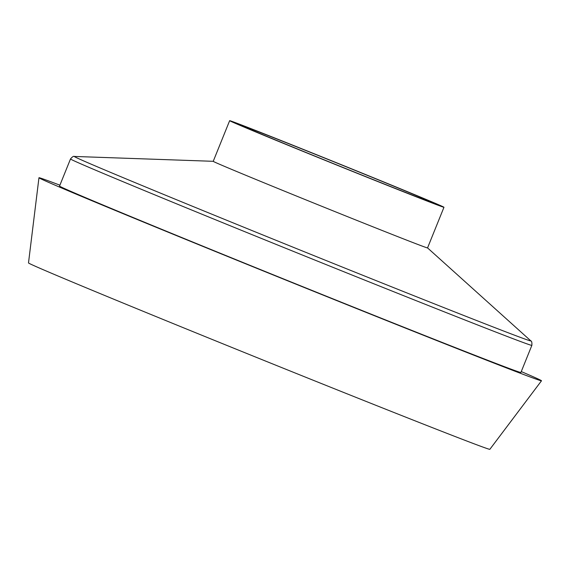 <?xml version="1.0" encoding="UTF-8"?>
<svg xmlns="http://www.w3.org/2000/svg" width="570" height="570" viewBox="0 0 570 570"><rect width="100%" height="100%" fill="white"/><g stroke="black" fill="none" stroke-linecap="round" stroke-linejoin="round"><path stroke-width="0.85" d="M70.502 158.966A248.791 2.202 22 0 0 227.223 224.537A248.791 2.202 22 0 0 531.86 345.363L520.909 372.459A248.791 2.202 22 0 1 216.279 251.634A248.791 2.202 22 0 1 59.551 186.062L70.502 158.966C72.312 156.8 73.615 155.959 74.421 156.451L213.23 161.31A115.575 1.026 22 0 0 286.033 191.791A115.575 1.026 22 0 0 427.55 247.914L443.966 207.273A115.575 1.026 22 0 0 371.163 176.807A115.575 1.026 22 0 0 229.646 120.676A115.575 1.026 22 0 0 302.456 151.143A115.575 1.026 22 0 0 443.966 207.273M59.907 185.179A271.007 2.401 22 0 0 38.959 177.747L28.5 262.92A248.791 2.202 22 0 0 185.229 328.491A248.791 2.202 22 0 0 489.851 449.324L541.5 380.789A271.007 2.401 22 0 0 521.265 371.576M38.959 177.747A271.007 2.401 22 0 0 209.674 249.168A271.007 2.401 22 0 0 541.5 380.789M306.012 152.468A103.619 0.919 22 0 0 432.886 202.792A103.619 0.919 22 0 0 367.607 175.482A103.619 0.919 22 0 0 240.732 125.158A103.619 0.919 22 0 0 306.012 152.468M74.421 156.451A246.169 2.18 22 0 0 229.411 221.36A246.169 2.18 22 0 0 530.777 340.832C531.703 341.038 532.059 342.549 531.86 345.363M213.23 161.324L229.646 120.676M427.55 247.907L530.777 340.832"/></g></svg>
